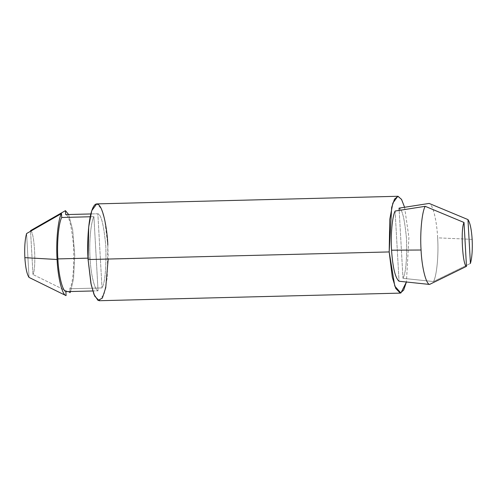 <?xml version="1.0" encoding="UTF-8"?>
<svg xmlns="http://www.w3.org/2000/svg" width="497" height="497" viewBox="0 0 497 497"><rect width="100%" height="100%" fill="white"/><g stroke="black" fill="none" stroke-linecap="round" stroke-linejoin="round"><path stroke-width="0.37" stroke-dasharray="2.48 1.86" d="M88.012 258.154L90.063 258.098C88.982 242.219 90.839 222.184 93.908 216.673L90.199 216.767L93.908 216.673C90.839 222.184 88.982 242.219 90.063 258.098L88.012 258.154M472.15 239.349L437.633 237.846C436.882 220.724 432.75 203.981 429.135 203.422C432.75 203.981 436.882 220.724 437.633 237.846C438.783 254.663 436.77 275.916 433.502 281.538L402.98 278.345C405.8 273.207 406.987 260.155 406.546 239.187C404.701 219.252 402.21 208.902 399.054 208.144C402.21 208.902 404.701 219.252 406.546 239.187C406.987 260.155 405.8 273.207 402.98 278.345L399.184 210.399L402.98 278.345L433.502 281.538C436.77 275.916 438.783 254.663 437.633 237.846L472.15 239.349M470.417 263.46L433.502 281.538L470.417 263.46M26.583 233.54L29.037 277.419L26.583 233.54M32.982 274.518L30.528 230.645C34.467 231.496 36.517 268.181 32.982 274.518C36.517 268.181 34.467 231.496 30.528 230.645L32.982 274.518L70.027 292.696L32.982 274.518M59.889 292.615L29.037 277.419M68.611 214.518L72.686 229.862L74.743 255.371L73.519 278.78L70.555 291.534L73.519 278.78L74.743 255.371L72.686 229.862L68.611 214.518M70.027 292.696L69.81 288.757L102.003 287.943L97.853 213.778L102.003 287.943C105.022 282.718 106.302 268.908 105.849 246.512C103.861 225.24 101.195 214.331 97.853 213.778L90.827 213.952L97.853 213.778C101.195 214.331 103.861 225.24 105.849 246.512C106.302 268.908 105.022 282.718 102.003 287.943L69.81 288.757C72.829 283.532 74.109 269.722 73.655 247.326C71.667 226.054 69.002 215.145 65.66 214.592C69.002 215.145 71.667 226.054 73.655 247.326C74.109 269.722 72.829 283.532 69.81 288.757L69.965 291.546M92.777 290.969L98.052 290.838C94.635 290.086 90.771 274.257 90.063 258.098C90.771 274.257 94.635 290.086 98.052 290.838L93.908 216.673L98.052 290.838L92.777 290.969M99.176 300.722L104.153 293.926L107.215 277.705L107.818 245.064L104.693 219.786L101.226 208.516L96.729 203.888M404.583 207.274L408.913 237.448L406.416 282.016L408.913 237.448L404.583 207.274M395.109 211.039L399.035 281.24L395.109 211.039M107.818 245.064L108.172 259.043"/><path stroke-width="0.75" d="M395.109 211.039C392.245 216.443 390.536 235.255 391.549 250.196L421.058 250.01C419.903 233.192 421.916 211.939 425.19 206.317L395.109 211.039L425.19 206.317C421.916 211.939 419.903 233.192 421.058 250.01L391.549 250.196C390.536 235.255 392.245 216.443 395.109 211.039M61.715 217.487C58.646 222.998 56.788 243.033 57.869 258.912L88.012 258.154L57.869 258.912C56.788 243.033 58.646 222.998 61.715 217.487L61.498 213.542L26.583 233.54C24.962 239.411 24.384 247.444 24.85 257.651L57.08 259.496C55.863 241.735 58.019 219.264 61.498 213.542C58.019 219.264 55.863 241.735 57.08 259.496L24.85 257.651C24.384 247.444 24.962 239.411 26.583 233.54L61.498 213.542L61.715 217.487L90.199 216.767L61.715 217.487M467.963 219.581C470.087 222.699 471.485 229.291 472.15 239.349C472.616 249.556 472.038 257.589 470.417 263.46C472.038 257.589 472.616 249.556 472.15 239.349C471.485 229.291 470.087 222.699 467.963 219.581L470.417 263.46L467.963 219.581L429.135 203.422L467.963 219.581M399.054 208.144L429.135 203.422L399.054 208.144L399.184 210.399L399.054 208.144M29.037 277.419C26.913 274.301 25.515 267.709 24.85 257.651C25.515 267.709 26.913 274.301 29.037 277.419L59.889 292.615M30.559 231.186L30.528 230.645L65.442 210.647L68.611 214.518L65.442 210.647L65.66 214.592L90.827 213.952L65.66 214.592L65.442 210.647L30.528 230.645M66.082 295.597C62.268 295.23 57.863 277.575 57.08 259.496C57.863 277.575 62.268 295.23 66.082 295.597L65.865 291.652C62.442 290.9 58.578 275.071 57.869 258.912C58.578 275.071 62.442 290.9 65.865 291.652L92.777 290.969L65.865 291.652L66.082 295.597M70.555 291.534L70.027 292.696L70.555 291.534M69.965 291.546L70.027 292.696M397.824 196.278L96.729 203.888L91.759 210.691L88.696 226.905L88.087 259.552L91.218 284.824L94.678 296.094L99.176 300.722L400.271 293.112L395.774 288.484L392.307 277.214L389.182 251.936L389.785 219.295L392.847 203.074L397.824 196.278L401.495 199.322L404.583 207.274L401.595 199.502L398.047 196.284L394.525 199.098L391.667 207.392L389.182 251.936L88.087 259.552L389.182 251.936L394.792 286.129L400.88 293.006L406.416 282.016L403.663 290.111L400.271 293.112M399.035 281.24C395.264 278.022 392.773 267.672 391.549 250.196C392.773 267.672 395.264 278.022 399.035 281.24L429.557 284.433C425.935 283.874 421.804 267.131 421.058 250.01C421.804 267.131 425.935 283.874 429.557 284.433L466.472 266.355C462.533 265.504 460.483 228.819 464.018 222.482L425.19 206.317L464.018 222.482C460.483 228.819 462.533 265.504 466.472 266.355L464.018 222.482L466.472 266.355L429.557 284.433L399.035 281.24M108.172 259.043L105.731 287.744L102.363 298.088L98.071 300.468L93.97 294.441L90.901 283.29L88.087 259.552C86.907 245.835 88.012 210.448 95.281 204.435C102.618 199.726 107.433 230.77 107.818 245.064M58.447 291.919L65.877 295.504"/></g></svg>
